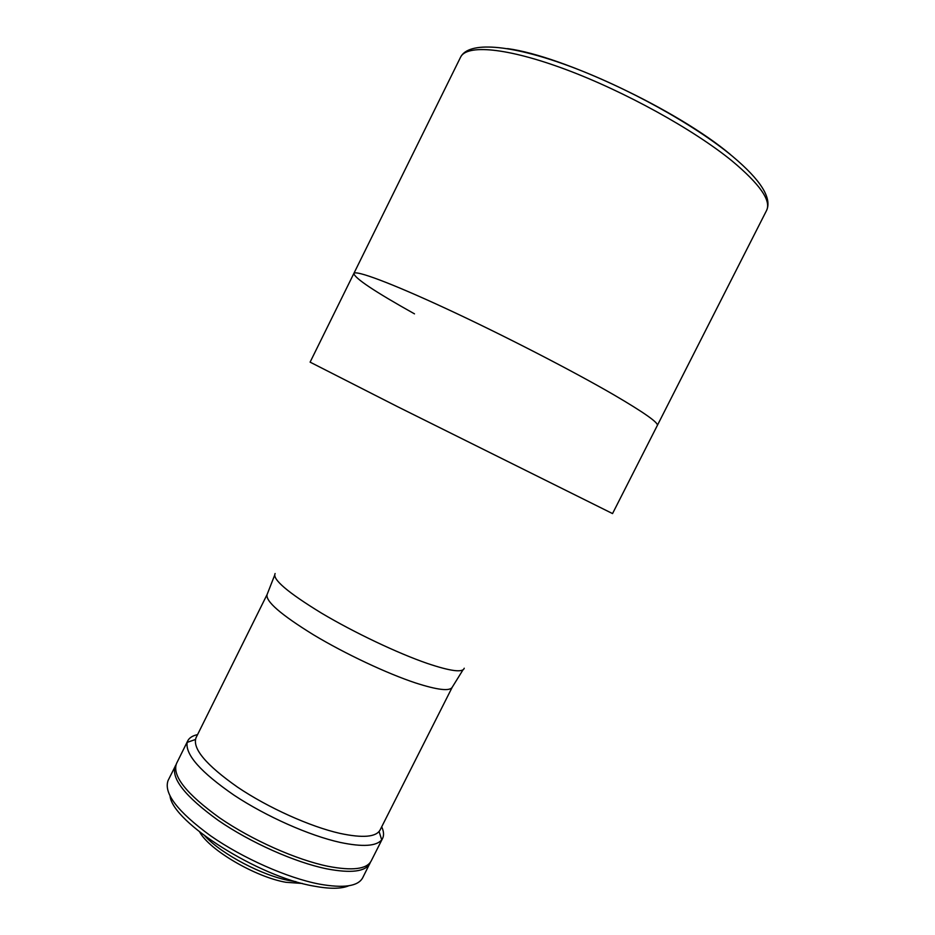 <?xml version="1.0" encoding="UTF-8"?>
<svg xmlns="http://www.w3.org/2000/svg" width="935" height="935" viewBox="0 0 935 935"><rect width="100%" height="100%" fill="white"/><g stroke="black" fill="none" stroke-linecap="round" stroke-linejoin="round"><path stroke-width="1.4" d="M339.978 833.389C310.198 826.669 268.193 807.793 237.642 787.212C206.109 765.04 192.224 748.549 196.011 737.762L267.094 594.52C265.353 601.217 280.862 614.669 313.622 634.888C345.214 653.857 387.137 673.562 415.748 683.006C437.615 690.03 449.782 691.444 452.236 687.225L380.113 829.953C376.174 837.106 362.792 838.251 339.978 833.389M766.583 210.445C771.398 200.698 759.886 184.207 732.047 160.949C693.63 129.568 624.381 91.291 565.593 69.412C506.688 47.463 466.542 44.237 460.569 57.199C468.575 41.093 509.785 44.284 567.942 65.59C626.193 86.955 694.436 124.659 732.666 156.449C760.845 180.139 772.146 198.138 766.583 210.445L657.328 425.46C658.567 422.737 644.051 412.522 613.769 394.792C572.173 370.634 502.562 334.777 446.474 308.772C390.269 282.697 355.242 269.794 353.839 273.488C354.681 278.256 374.9 291.72 414.497 313.856M613.769 394.792C572.173 370.634 502.562 334.777 446.474 308.772C390.269 282.697 355.242 269.794 353.839 273.488L310.104 362.137L397.702 406.748L612.542 513.584L657.328 425.46C658.567 422.737 644.051 412.522 613.769 394.792M348.79 885.761C341.368 888.951 329.728 889.068 313.856 886.099C258.422 876.749 172.881 822.368 170.077 796.269M175.967 764.807L168.113 780.433C163.415 793.196 177.568 811.65 210.597 835.82C242.668 858.178 287.302 877.918 319.186 884.078C343.542 888.437 358.023 886.368 362.651 877.848L370.459 862.199M175.289 765.975C170.801 778.294 185.13 796.445 218.287 820.404C250.463 842.587 295.098 862.421 326.853 868.86C351.104 873.454 365.468 871.654 369.933 863.449M302.414 883.47L285.911 882.289C255.395 877.007 209.428 850.032 199.693 832.033M295.974 881.67L290.014 880.712C262.665 875.779 222.109 854.461 204.999 836.112M381.702 826.809C383.806 831.437 384.11 835.306 382.59 838.414L381.702 839.805C376.454 846.245 362.616 847.122 340.188 842.423C309.427 835.633 266.218 816.5 234.054 795.194C200.791 772.24 185.165 754.638 187.164 742.378L187.748 740.847C189.338 737.773 192.61 735.693 197.577 734.606M382.59 838.414L371.148 861.042C366.707 869.199 352.366 870.952 328.138 866.324C296.395 859.838 251.772 839.981 219.573 817.833C186.392 793.897 172.028 775.816 176.481 763.568L187.748 740.847M275.112 573.529C272.143 579.186 287.548 592.346 321.324 613.021C353.944 632.457 397.784 653.261 427.353 663.441C450.588 671.248 462.883 672.838 464.227 668.233M730.504 154.591C678.097 110.365 562.8 55.855 507.541 48.62M462.977 669.892L452.236 687.225M274.539 575.528L267.094 594.52M460.569 57.199L353.839 273.488M195.38 739.527L187.164 742.378M379.072 831.519L381.702 839.805"/></g></svg>
